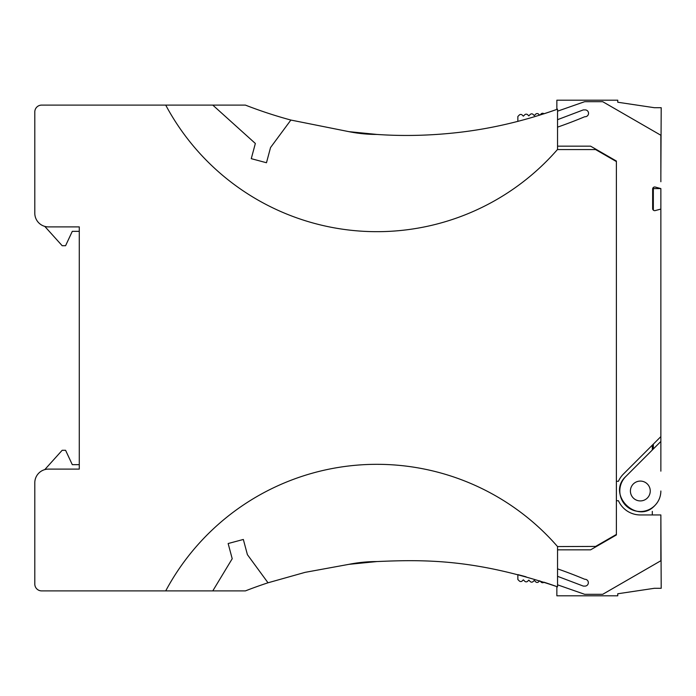 <?xml version="1.0" encoding="UTF-8"?>
<svg xmlns="http://www.w3.org/2000/svg" width="696" height="696" viewBox="0 0 696 696"><rect width="100%" height="100%" fill="white"/><g stroke="black" fill="none" stroke-linecap="round" stroke-linejoin="round"><path stroke-width="1.04" d="M517.859 121.382L517.859 116.484L519.303 115.04A2.071 2.071 0 0 1 522.209 115.04L523.34 116.171L524.767 114.744A2.105 2.105 0 0 1 527.672 114.744L528.803 115.875L530.23 114.449A2.071 2.071 0 0 1 533.136 114.449L534.267 115.579L535.702 114.153A2.071 2.071 0 0 1 538.6 114.153L539.626 115.171A444.744 444.744 0 0 0 539.948 115.075L541.166 113.857A2.071 2.071 0 0 1 543.994 113.787A444.744 444.744 0 0 0 556.861 109.394L556.861 100.181L617.752 100.181L617.752 102.234L654.362 107.706L661.2 107.706L660.861 174.209M290.876 120.051L270.544 147.543L266.472 162.742L251.265 158.671L255.345 143.463L212.776 105.105L245.41 105.105A444.831 444.831 0 0 0 290.876 120.051L348.913 131.657L376.91 134.441C402.018 136.181 427.649 135.685 453.801 132.962C488.322 129.412 522.905 121.469 557.539 109.15L557.539 113.535M660.861 181.734L660.861 135.259L602.701 101.686L584.683 101.686L557.539 111.177L557.539 149.579L595.611 149.579L616.386 161.568L616.386 534.432L595.611 546.421L557.539 546.569A239.476 239.476 0 0 0 165.718 590.895L41.638 590.895A6.838 6.838 0 0 1 34.8 584.057L34.8 482.789A13.685 13.685 0 0 1 48.485 469.104L79.274 469.104L79.274 226.896L48.485 226.896A13.685 13.685 0 0 1 34.8 213.211L34.8 111.943A6.838 6.838 0 0 1 41.638 105.105L165.718 105.105A239.476 239.476 0 0 0 557.539 149.431M212.776 105.105L165.718 105.105M212.776 590.895L245.41 590.895A444.761 444.761 0 0 1 268.012 582.787L247.411 554.66L243.339 539.461L228.14 543.533L232.212 558.731L212.776 590.895L165.718 590.895M557.539 568.858A459.847 459.847 0 0 1 584.727 579.263L584.927 579.263A3.419 3.419 0 0 1 588.346 582.683A3.419 3.419 0 0 1 584.927 586.11L583.352 586.11L557.539 576.314L557.539 546.569M376.91 561.559A142.228 142.228 0 0 0 348.905 564.343L376.91 561.559C424.882 559.427 476.012 559.01 557.539 586.85L557.539 582.456M348.905 564.343L305.1 572.356L268.012 582.787M557.539 576.314L557.539 584.823L584.683 594.314L602.701 594.314L660.861 560.741L660.861 514.953L661.2 588.294L654.362 588.294L617.752 593.766L617.752 595.82L556.861 595.82L556.861 586.606A444.744 444.744 0 0 0 543.994 582.213A2.071 2.071 0 0 1 541.166 582.143L539.948 580.925A444.744 444.744 0 0 0 539.626 580.829L538.6 581.847A2.071 2.071 0 0 1 535.702 581.847L534.267 580.42L533.136 581.552A2.071 2.071 0 0 1 530.23 581.552L528.803 580.125L527.672 581.256A2.071 2.071 0 0 1 524.767 581.256L523.34 579.829L522.209 580.96A2.071 2.071 0 0 1 519.303 580.96L517.859 579.516L517.859 574.618A444.744 444.744 0 0 1 526.072 576.819L526.072 576.819M79.274 231.342L72.288 231.342L65.589 245.705L62.17 245.705L44.762 226.374M79.274 464.658L72.288 464.658L65.589 450.295L62.17 450.295L44.762 469.626M652.309 449.999L652.309 445.162L623.399 474.072A23.951 23.951 0 0 0 618.44 481.284L616.386 481.284M652.309 514.953L652.309 511.36M660.861 514.953L640.329 514.953A23.951 23.951 0 0 1 618.44 500.72L616.386 500.72M557.539 549.84L590.591 549.84L616.386 534.954L616.386 534.432M557.539 141.471L557.539 127.142A459.838 459.838 0 0 0 584.727 116.737L585.11 116.737A3.419 3.419 0 0 0 588.538 113.309A3.419 3.419 0 0 0 585.11 109.89L583.344 109.89L557.539 119.677M616.386 161.568L616.386 161.046L590.591 146.16L557.539 146.16M627.67 507.158A20.523 20.523 0 0 1 625.817 476.49L660.861 441.447L660.861 188.581L655.232 187.05A2.053 2.053 0 0 0 652.648 189.034L652.648 208.6A2.053 2.053 0 0 0 655.232 210.584L660.861 209.078L660.861 436.61L652.309 445.162M627.853 507.297A20.523 20.523 0 0 0 638.241 511.421M638.589 511.456A20.523 20.523 0 0 0 649.516 509.359M649.82 509.202A20.523 20.523 0 0 0 652.309 507.671A20.523 20.523 180 0 0 654.849 505.513C658.773 501.477 660.774 496.631 660.861 491.002A20.523 20.523 180 0 1 658.294 500.929M640.329 481.084A9.918 9.918 0 0 0 630.411 491.002A9.918 9.918 0 0 0 640.329 500.92A9.918 9.918 0 0 0 650.255 491.002A9.918 9.918 0 0 0 640.329 481.084M625.817 476.49C606.199 494.317 637.023 525.141 654.849 505.513A20.523 20.523 180 0 0 657.711 501.92M660.861 441.447L660.861 471.157M653.335 187.502L653.335 210.131M653.335 444.135L653.335 448.972M653.335 188.581L660.861 188.581M348.913 131.657A142.228 142.228 0 0 0 376.91 134.441"/></g></svg>

